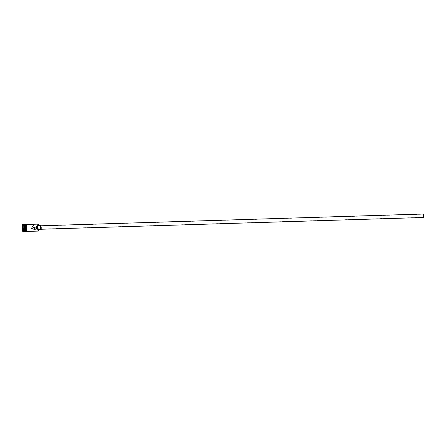 <?xml version="1.0" encoding="UTF-8"?>
<svg xmlns="http://www.w3.org/2000/svg" width="446" height="446" viewBox="0 0 446 446"><rect width="100%" height="100%" fill="white"/><g stroke="black" fill="none" stroke-linecap="round" stroke-linejoin="round"><path stroke-width="0.33" stroke-dasharray="2.23 1.67" d="M38.925 229.762A3.312 0.613 88.2 0 0 38.986 227.02A3.312 0.613 88.2 0 0 38.791 225.408M38.244 224.182A3.484 0.647 -91.8 0 1 38.847 226.992A3.484 0.647 -91.8 0 1 38.451 231.022M36.628 227.912L36.332 226.139L37.169 227.376C36.544 229.512 36.36 229.69 36.628 227.912L36.427 229.188L423.438 217.274M41.015 229.261A1.745 0.323 88.2 0 0 41.272 227.215A1.745 0.323 88.2 0 0 40.909 225.782M41.261 229.255A2.18 0.407 88.2 0 0 41.35 227.137A2.18 0.407 88.2 0 0 41.149 225.771M38.462 229.779A2.18 0.407 88.2 0 0 38.785 227.215A2.18 0.407 88.2 0 0 38.328 225.425M33.004 226.055L33.394 225.492L37.52 227.036L36.762 228.893L36.087 229.383M25.539 227.449A3.222 0.597 -91.8 0 1 25.177 231.173A3.222 0.597 -91.8 0 1 24.391 228.581A3.222 0.597 -91.8 0 1 24.982 224.845A3.222 0.597 -91.8 0 1 25.539 227.449M24.725 224.6A3.484 0.647 -91.8 0 1 25.327 227.41A3.484 0.647 -91.8 0 1 24.937 231.435M23.744 224.567A3.484 0.647 -91.8 0 1 23.867 224.622A3.484 0.647 -91.8 0 1 24.469 227.438A3.484 0.647 -91.8 0 1 24.078 231.463A3.484 0.647 -91.8 0 1 23.961 231.53M23.443 224.21A3.919 0.73 -91.8 0 1 24.123 227.371A3.919 0.73 -91.8 0 1 23.683 231.903M26.141 224.494A3.484 0.647 -91.8 0 1 26.866 227.36A3.484 0.647 -91.8 0 1 26.353 231.457M26.437 227.376A3.484 0.647 -91.8 0 1 25.929 231.468A3.484 0.647 -91.8 0 1 25.199 228.597A3.484 0.647 -91.8 0 1 25.712 224.505A3.484 0.647 -91.8 0 1 26.437 227.376M24.859 224.533A3.484 0.647 -91.8 0 1 25.584 227.399A3.484 0.647 -91.8 0 1 25.071 231.496M22.874 224.154A3.919 0.73 -91.8 0 1 23.694 227.388A3.919 0.73 -91.8 0 1 23.12 231.992M22.88 226.194L22.763 229.305L23.114 229.952L23.231 226.841L22.88 226.194L23.376 226.969L23.276 229.751L22.958 229.172L23.064 226.384L24.602 226.339L24.92 226.919L23.231 226.841M24.92 226.919L25.021 228.603L23.348 228.726M25.021 228.603L24.814 229.707L23.114 229.952M24.814 229.707L24.391 227.443L22.646 227.427M24.391 227.443L24.602 226.339M24.497 229.121L22.763 229.305M26.459 231.452A3.529 0.652 88.2 0 0 26.872 227.354A3.529 0.652 88.2 0 0 26.242 224.489M25.929 224.65A3.529 0.652 -91.8 0 1 26.448 227.365A3.529 0.652 -91.8 0 1 26.136 231.312M36.332 226.139L423.343 214.225M32.329 226.54L33.394 225.492M26.52 231.452L26.877 227.349L26.303 224.489M35.697 229.946L36.762 228.893"/><path stroke-width="0.67" d="M38.791 225.408A3.312 0.613 88.2 0 0 38.412 224.349A3.312 0.613 88.2 0 0 37.81 228.179A3.312 0.613 88.2 0 0 38.612 230.844A3.312 0.613 88.2 0 0 38.925 229.762M38.612 230.844L38.451 231.022A3.484 0.647 -91.8 0 1 38.334 231.089A3.484 0.647 -91.8 0 1 37.603 228.218A3.484 0.647 -91.8 0 1 38.116 224.121A3.484 0.647 -91.8 0 1 38.244 224.182L38.412 224.349M423.661 215.479A1.522 0.284 88.2 0 0 423.343 214.225A1.522 0.284 88.2 0 0 423.12 216.015A1.522 0.284 88.2 0 0 423.438 217.274A1.522 0.284 88.2 0 0 423.661 215.479M423.081 216.054A1.745 0.323 88.2 0 0 423.444 217.492A1.745 0.323 88.2 0 0 423.7 215.44A1.745 0.323 88.2 0 0 423.338 214.008A1.745 0.323 88.2 0 0 423.081 216.054M423.338 214.008L40.909 225.782A1.745 0.323 88.2 0 0 40.653 227.828A1.745 0.323 88.2 0 0 41.015 229.261L423.444 217.492M41.149 225.771A2.18 0.407 88.2 0 0 40.898 225.347A2.18 0.407 88.2 0 0 40.575 227.906A2.18 0.407 88.2 0 0 41.032 229.696A2.18 0.407 88.2 0 0 41.261 229.255M40.898 225.347L38.328 225.425A2.18 0.407 88.2 0 0 38.01 227.984A2.18 0.407 88.2 0 0 38.462 229.779L41.032 229.696M36.087 229.383L32.814 227.181L33.004 226.055M36.282 228.257L32.329 226.54L31.577 228.402L35.697 229.946L36.282 228.257M24.943 231.429L24.937 231.435A3.484 0.647 -91.8 0 1 24.814 231.502A3.484 0.647 -91.8 0 1 24.09 228.636A3.484 0.647 -91.8 0 1 24.602 224.539A3.484 0.647 -91.8 0 1 24.725 224.6L24.731 224.606M24.814 231.502L23.961 231.53A3.484 0.647 -91.8 0 1 23.231 228.659A3.484 0.647 -91.8 0 1 23.744 224.567L24.602 224.539M24.023 231.53L23.683 231.903A3.919 0.73 -91.8 0 1 23.543 231.981A3.919 0.73 -91.8 0 1 22.729 228.748A3.919 0.73 -91.8 0 1 23.303 224.143A3.919 0.73 -91.8 0 1 23.443 224.21L23.805 224.561M38.334 231.089L26.353 231.457A3.484 0.647 -91.8 0 1 25.628 228.586A3.484 0.647 -91.8 0 1 26.141 224.494L38.116 224.121M25.762 231.474L25.071 231.496A3.484 0.647 -91.8 0 1 24.346 228.625A3.484 0.647 -91.8 0 1 24.859 224.533L25.545 224.511M23.543 231.981L23.12 231.992A3.919 0.73 -91.8 0 1 22.3 228.765A3.919 0.73 -91.8 0 1 22.874 224.154L23.303 224.143M26.242 224.489A3.529 0.652 88.2 0 0 25.623 228.592A3.529 0.652 88.2 0 0 26.459 231.452M26.136 231.312A3.529 0.652 -91.8 0 1 25.193 228.62M26.52 231.452L25.757 231.468L25.188 228.614A3.529 0.652 -91.8 0 1 25.929 224.65M25.188 228.614L25.327 225.202L25.662 224.355L26.303 224.489"/></g></svg>
